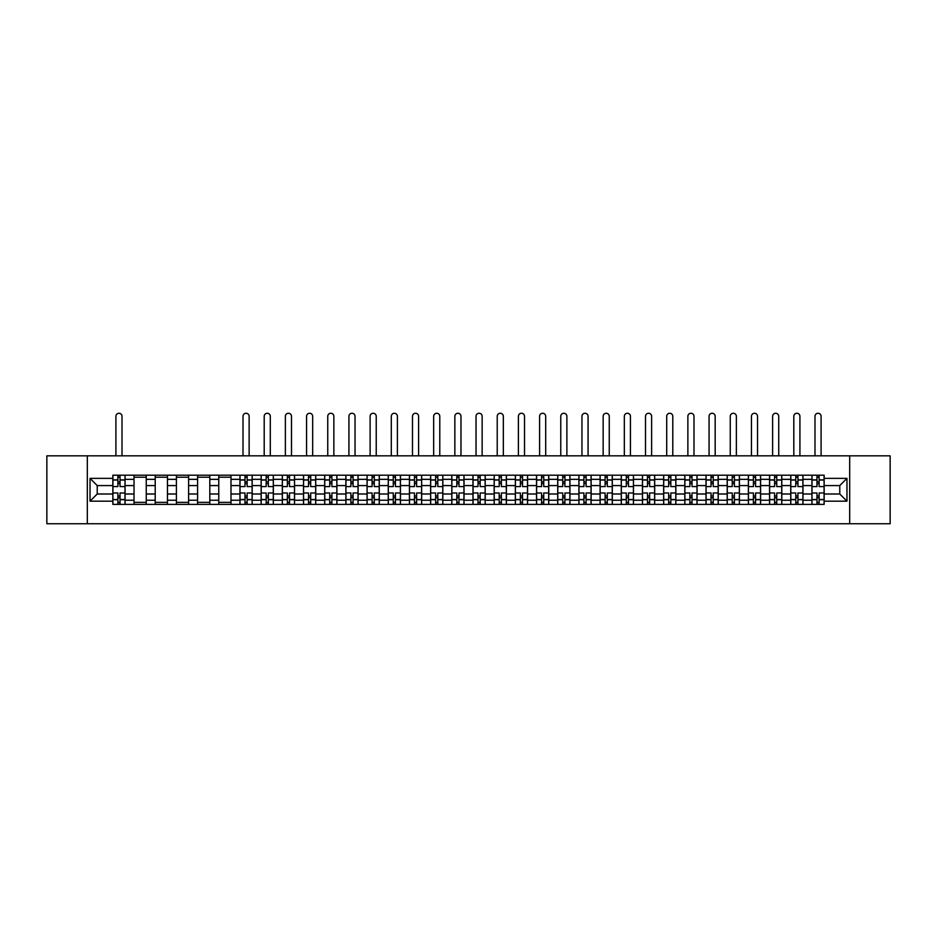 <?xml version="1.0" encoding="UTF-8"?>
<svg xmlns="http://www.w3.org/2000/svg" width="937" height="937" viewBox="0 0 937 937"><rect width="100%" height="100%" fill="white"/><g stroke="black" fill="none" stroke-linecap="round" stroke-linejoin="round"><path stroke-width="1.41" d="M849.683 523.736L890.15 523.736L890.15 455.839L46.85 455.839L46.85 523.736L849.683 523.736L849.683 455.839M134.026 504.387L134.026 479.334L125.066 479.334L125.066 504.387M125.066 479.334L125.066 475.188M134.026 479.334L134.026 475.188M146.254 475.188L146.254 504.387M155.214 504.387L155.214 475.188M167.442 475.188L167.442 504.387M176.402 504.387L176.402 475.188M188.618 475.188L188.618 504.387M197.59 504.387L197.59 475.188M209.806 475.188L209.806 504.387M218.766 504.387L218.766 475.188M230.994 475.188L230.994 504.387M239.954 504.387L239.954 475.188M252.17 475.188L252.17 504.387M261.142 504.387L261.142 475.188M273.358 475.188L273.358 504.387M282.318 504.387L282.318 475.188M294.546 475.188L294.546 504.387M303.506 504.387L303.506 475.188M315.734 475.188L315.734 504.387M324.694 504.387L324.694 475.188M336.91 475.188L336.91 504.387M345.87 504.387L345.87 475.188M358.098 475.188L358.098 504.387M367.058 504.387L367.058 475.188M379.286 475.188L379.286 504.387M388.246 504.387L388.246 475.188M400.462 475.188L400.462 504.387M409.434 504.387L409.434 475.188M421.65 475.188L421.65 504.387M430.61 504.387L430.61 475.188M442.838 475.188L442.838 504.387M451.798 504.387L451.798 475.188M464.014 475.188L464.014 504.387M472.986 504.387L472.986 475.188M485.202 475.188L485.202 504.387M494.162 504.387L494.162 475.188M506.39 475.188L506.39 504.387M515.35 504.387L515.35 475.188M527.566 475.188L527.566 504.387M536.538 504.387L536.538 475.188M548.754 475.188L548.754 504.387M557.714 504.387L557.714 475.188M569.942 475.188L569.942 504.387M578.902 504.387L578.902 475.188M591.13 475.188L591.13 504.387M600.09 504.387L600.09 475.188M612.306 475.188L612.306 504.387M621.266 504.387L621.266 475.188M633.494 475.188L633.494 504.387M642.454 504.387L642.454 475.188M654.682 475.188L654.682 504.387M663.642 504.387L663.642 475.188M675.858 475.188L675.858 504.387M684.83 504.387L684.83 475.188M697.046 475.188L697.046 504.387M706.006 504.387L706.006 475.188M718.234 475.188L718.234 504.387M727.194 504.387L727.194 475.188M739.41 475.188L739.41 504.387M748.382 504.387L748.382 475.188M760.598 475.188L760.598 504.387M769.558 504.387L769.558 475.188M781.786 475.188L781.786 504.387M790.746 504.387L790.746 475.188M802.974 475.188L802.974 504.387M811.934 504.387L811.934 475.188M811.934 493.998L802.974 493.998M790.746 493.998L781.786 493.998M769.558 493.998L760.598 493.998M748.382 493.998L739.41 493.998M727.194 493.998L718.234 493.998M706.006 493.998L697.046 493.998M684.83 493.998L675.858 493.998M663.642 493.998L654.682 493.998M642.454 493.998L633.494 493.998M621.266 493.998L612.306 493.998M600.09 493.998L591.13 493.998M578.902 493.998L569.942 493.998M557.714 493.998L548.754 493.998M536.538 493.998L527.566 493.998M515.35 493.998L506.39 493.998M494.162 493.998L485.202 493.998M472.986 493.998L464.014 493.998M451.798 493.998L442.838 493.998M430.61 493.998L421.65 493.998M409.434 493.998L400.462 493.998M388.246 493.998L379.286 493.998M367.058 493.998L358.098 493.998M345.87 493.998L336.91 493.998M324.694 493.998L315.734 493.998M303.506 493.998L294.546 493.998M282.318 493.998L273.358 493.998M261.142 493.998L252.17 493.998M239.954 493.998L230.994 493.998M218.766 493.998L209.806 493.998M197.59 493.998L188.618 493.998M176.402 493.998L167.442 493.998M155.214 493.998L146.254 493.998M134.026 493.998L125.066 493.998M811.934 485.577L802.974 485.577M790.746 485.577L781.786 485.577M769.558 485.577L760.598 485.577M748.382 485.577L739.41 485.577M727.194 485.577L718.234 485.577M706.006 485.577L697.046 485.577M684.83 485.577L675.858 485.577M663.642 485.577L654.682 485.577M642.454 485.577L633.494 485.577M621.266 485.577L612.306 485.577M600.09 485.577L591.13 485.577M578.902 485.577L569.942 485.577M557.714 485.577L548.754 485.577M536.538 485.577L527.566 485.577M515.35 485.577L506.39 485.577M494.162 485.577L485.202 485.577M472.986 485.577L464.014 485.577M451.798 485.577L442.838 485.577M430.61 485.577L421.65 485.577M409.434 485.577L400.462 485.577M388.246 485.577L379.286 485.577M367.058 485.577L358.098 485.577M345.87 485.577L336.91 485.577M324.694 485.577L315.734 485.577M303.506 485.577L294.546 485.577M282.318 485.577L273.358 485.577M261.142 485.577L252.17 485.577M239.954 485.577L230.994 485.577M218.766 485.577L209.806 485.577M197.59 485.577L188.618 485.577M176.402 485.577L167.442 485.577M155.214 485.577L146.254 485.577M134.026 485.577L125.066 485.577M97.225 493.998L112.85 493.998L112.85 485.577L97.225 485.577L97.225 493.998L90.034 501.19L90.034 478.374L112.85 478.374L112.85 485.577M824.15 485.577L824.15 493.998L839.775 493.998L839.775 485.577L824.15 485.577L824.15 475.188L112.85 475.188L112.85 478.374M824.15 478.374L846.966 478.374L846.966 501.19L824.15 501.19L824.15 493.998M112.85 493.998L112.85 504.387L824.15 504.387L824.15 501.19M112.85 501.19L90.034 501.19M87.317 523.736L87.317 455.839M120.041 502.349L117.875 502.349M117.875 477.226L120.041 477.226M146.254 502.349L134.026 502.349M134.026 477.226L146.254 477.226M167.442 502.349L155.214 502.349M155.214 477.226L167.442 477.226M188.618 502.349L176.402 502.349M176.402 477.226L188.618 477.226M209.806 502.349L197.59 502.349M197.59 477.226L209.806 477.226M230.994 502.349L218.766 502.349M218.766 477.226L230.994 477.226M247.145 502.349L244.979 502.349M244.979 477.226L247.145 477.226M268.333 502.349L266.167 502.349M266.167 477.226L268.333 477.226M289.521 502.349L287.343 502.349M287.343 477.226L289.521 477.226M310.709 502.349L308.531 502.349M308.531 477.226L310.709 477.226M331.885 502.349L329.719 502.349M329.719 477.226L331.885 477.226M353.073 502.349L350.895 502.349M350.895 477.226L353.073 477.226M374.261 502.349L372.083 502.349M372.083 477.226L374.261 477.226M395.437 502.349L393.271 502.349M393.271 477.226L395.437 477.226M416.625 502.349L414.459 502.349M414.459 477.226L416.625 477.226M437.813 502.349L435.635 502.349M435.635 477.226L437.813 477.226M458.989 502.349L456.823 502.349M456.823 477.226L458.989 477.226M480.177 502.349L478.011 502.349M478.011 477.226L480.177 477.226M501.365 502.349L499.187 502.349M499.187 477.226L501.365 477.226M522.541 502.349L520.375 502.349M520.375 477.226L522.541 477.226M543.729 502.349L541.563 502.349M541.563 477.226L543.729 477.226M564.917 502.349L562.739 502.349M562.739 477.226L564.917 477.226M586.105 502.349L583.927 502.349M583.927 477.226L586.105 477.226M607.281 502.349L605.115 502.349M605.115 477.226L607.281 477.226M628.469 502.349L626.291 502.349M626.291 477.226L628.469 477.226M649.657 502.349L647.479 502.349M647.479 477.226L649.657 477.226M670.833 502.349L668.667 502.349M668.667 477.226L670.833 477.226M692.021 502.349L689.855 502.349M689.855 477.226L692.021 477.226M713.209 502.349L711.031 502.349M711.031 477.226L713.209 477.226M734.385 502.349L732.219 502.349M732.219 477.226L734.385 477.226M755.573 502.349L753.407 502.349M753.407 477.226L755.573 477.226M776.761 502.349L774.583 502.349M774.583 477.226L776.761 477.226M797.949 502.349L795.771 502.349M795.771 477.226L797.949 477.226M819.125 502.349L816.959 502.349M816.959 477.226L819.125 477.226M90.034 478.374L97.225 485.577M839.775 493.998L846.966 501.19M839.775 485.577L846.966 478.374M124.996 504.387L124.996 486.596L120.041 486.596L120.041 475.188M117.875 475.188L117.875 486.596L112.92 486.596L112.92 475.188M122.009 455.839L122.009 416.321A3.057 3.057 0 0 0 118.964 413.264A3.057 3.057 0 0 0 115.907 416.321L115.907 455.839M124.996 486.596L124.996 475.188M112.92 504.387L112.92 492.979L117.875 492.979L117.875 504.387M120.041 504.387L120.041 492.979L124.996 492.979M117.875 483.609L120.041 483.609M112.92 492.979L112.92 486.596M120.041 495.966L117.875 495.966M120.041 502.619L117.875 502.619M117.875 497.734L120.041 497.734M120.041 481.841L117.875 481.841M117.875 476.956L120.041 476.956M252.112 504.387L252.112 486.596L247.145 486.596L247.145 475.188M244.979 475.188L244.979 486.596L240.024 486.596L240.024 475.188M249.125 455.839L249.125 416.321A3.057 3.057 0 0 0 246.068 413.264A3.057 3.057 0 0 0 243.011 416.321L243.011 455.839M252.112 486.596L252.112 475.188M240.024 504.387L240.024 492.979L244.979 492.979L244.979 504.387M247.145 504.387L247.145 492.979L252.112 492.979M244.979 483.609L247.145 483.609M240.024 492.979L240.024 486.596M247.145 495.966L244.979 495.966M247.145 502.619L244.979 502.619M244.979 497.734L247.145 497.734M247.145 481.841L244.979 481.841M244.979 476.956L247.145 476.956M273.288 504.387L273.288 486.596L268.333 486.596L268.333 475.188M266.167 475.188L266.167 486.596L261.2 486.596L261.2 475.188M270.301 455.839L270.301 416.321A3.057 3.057 0 0 0 267.244 413.264A3.057 3.057 0 0 0 264.199 416.321L264.199 455.839M273.288 486.596L273.288 475.188M261.2 504.387L261.2 492.979L266.167 492.979L266.167 504.387M268.333 504.387L268.333 492.979L273.288 492.979M266.167 483.609L268.333 483.609M261.2 492.979L261.2 486.596M268.333 495.966L266.167 495.966M268.333 502.619L266.167 502.619M266.167 497.734L268.333 497.734M268.333 481.841L266.167 481.841M266.167 476.956L268.333 476.956M294.476 504.387L294.476 486.596L289.521 486.596L289.521 475.188M287.343 475.188L287.343 486.596L282.388 486.596L282.388 475.188M291.489 455.839L291.489 416.321A3.057 3.057 0 0 0 288.432 413.264A3.057 3.057 0 0 0 285.375 416.321L285.375 455.839M294.476 486.596L294.476 475.188M282.388 504.387L282.388 492.979L287.343 492.979L287.343 504.387M289.521 504.387L289.521 492.979L294.476 492.979M287.343 483.609L289.521 483.609M282.388 492.979L282.388 486.596M289.521 495.966L287.343 495.966M289.521 502.619L287.343 502.619M287.343 497.734L289.521 497.734M289.521 481.841L287.343 481.841M287.343 476.956L289.521 476.956M315.664 504.387L315.664 486.596L310.709 486.596L310.709 475.188M308.531 475.188L308.531 486.596L303.576 486.596L303.576 475.188M312.677 455.839L312.677 416.321A3.057 3.057 0 0 0 309.62 413.264A3.057 3.057 0 0 0 306.563 416.321L306.563 455.839M315.664 486.596L315.664 475.188M303.576 504.387L303.576 492.979L308.531 492.979L308.531 504.387M310.709 504.387L310.709 492.979L315.664 492.979M308.531 483.609L310.709 483.609M303.576 492.979L303.576 486.596M310.709 495.966L308.531 495.966M310.709 502.619L308.531 502.619M308.531 497.734L310.709 497.734M310.709 481.841L308.531 481.841M308.531 476.956L310.709 476.956M336.84 504.387L336.84 486.596L331.885 486.596L331.885 475.188M329.719 475.188L329.719 486.596L324.764 486.596L324.764 475.188M333.853 455.839L333.853 416.321A3.057 3.057 0 0 0 330.796 413.264A3.057 3.057 0 0 0 327.751 416.321L327.751 455.839M336.84 486.596L336.84 475.188M324.764 504.387L324.764 492.979L329.719 492.979L329.719 504.387M331.885 504.387L331.885 492.979L336.84 492.979M329.719 483.609L331.885 483.609M324.764 492.979L324.764 486.596M331.885 495.966L329.719 495.966M331.885 502.619L329.719 502.619M329.719 497.734L331.885 497.734M331.885 481.841L329.719 481.841M329.719 476.956L331.885 476.956M358.028 504.387L358.028 486.596L353.073 486.596L353.073 475.188M350.895 475.188L350.895 486.596L345.94 486.596L345.94 475.188M355.041 455.839L355.041 416.321A3.057 3.057 0 0 0 351.984 413.264A3.057 3.057 0 0 0 348.927 416.321L348.927 455.839M358.028 486.596L358.028 475.188M345.94 504.387L345.94 492.979L350.895 492.979L350.895 504.387M353.073 504.387L353.073 492.979L358.028 492.979M350.895 483.609L353.073 483.609M345.94 492.979L345.94 486.596M353.073 495.966L350.895 495.966M353.073 502.619L350.895 502.619M350.895 497.734L353.073 497.734M353.073 481.841L350.895 481.841M350.895 476.956L353.073 476.956M379.216 504.387L379.216 486.596L374.261 486.596L374.261 475.188M372.083 475.188L372.083 486.596L367.128 486.596L367.128 475.188M376.229 455.839L376.229 416.321A3.057 3.057 0 0 0 373.172 413.264A3.057 3.057 0 0 0 370.115 416.321L370.115 455.839M379.216 486.596L379.216 475.188M367.128 504.387L367.128 492.979L372.083 492.979L372.083 504.387M374.261 504.387L374.261 492.979L379.216 492.979M372.083 483.609L374.261 483.609M367.128 492.979L367.128 486.596M374.261 495.966L372.083 495.966M374.261 502.619L372.083 502.619M372.083 497.734L374.261 497.734M374.261 481.841L372.083 481.841M372.083 476.956L374.261 476.956M400.404 504.387L400.404 486.596L395.437 486.596L395.437 475.188M393.271 475.188L393.271 486.596L388.316 486.596L388.316 475.188M397.405 455.839L397.405 416.321A3.057 3.057 0 0 0 394.36 413.264A3.057 3.057 0 0 0 391.303 416.321L391.303 455.839M400.404 486.596L400.404 475.188M388.316 504.387L388.316 492.979L393.271 492.979L393.271 504.387M395.437 504.387L395.437 492.979L400.404 492.979M393.271 483.609L395.437 483.609M388.316 492.979L388.316 486.596M395.437 495.966L393.271 495.966M395.437 502.619L393.271 502.619M393.271 497.734L395.437 497.734M395.437 481.841L393.271 481.841M393.271 476.956L395.437 476.956M421.58 504.387L421.58 486.596L416.625 486.596L416.625 475.188M414.459 475.188L414.459 486.596L409.492 486.596L409.492 475.188M418.593 455.839L418.593 416.321A3.057 3.057 0 0 0 415.536 413.264A3.057 3.057 0 0 0 412.479 416.321L412.479 455.839M421.58 486.596L421.58 475.188M409.492 504.387L409.492 492.979L414.459 492.979L414.459 504.387M416.625 504.387L416.625 492.979L421.58 492.979M414.459 483.609L416.625 483.609M409.492 492.979L409.492 486.596M416.625 495.966L414.459 495.966M416.625 502.619L414.459 502.619M414.459 497.734L416.625 497.734M416.625 481.841L414.459 481.841M414.459 476.956L416.625 476.956M442.768 504.387L442.768 486.596L437.813 486.596L437.813 475.188M435.635 475.188L435.635 486.596L430.68 486.596L430.68 475.188M439.781 455.839L439.781 416.321A3.057 3.057 0 0 0 436.724 413.264A3.057 3.057 0 0 0 433.667 416.321L433.667 455.839M442.768 486.596L442.768 475.188M430.68 504.387L430.68 492.979L435.635 492.979L435.635 504.387M437.813 504.387L437.813 492.979L442.768 492.979M435.635 483.609L437.813 483.609M430.68 492.979L430.68 486.596M437.813 495.966L435.635 495.966M437.813 502.619L435.635 502.619M435.635 497.734L437.813 497.734M437.813 481.841L435.635 481.841M435.635 476.956L437.813 476.956M463.956 504.387L463.956 486.596L458.989 486.596L458.989 475.188M456.823 475.188L456.823 486.596L451.868 486.596L451.868 475.188M460.969 455.839L460.969 416.321A3.057 3.057 0 0 0 457.912 413.264A3.057 3.057 0 0 0 454.855 416.321L454.855 455.839M463.956 486.596L463.956 475.188M451.868 504.387L451.868 492.979L456.823 492.979L456.823 504.387M458.989 504.387L458.989 492.979L463.956 492.979M456.823 483.609L458.989 483.609M451.868 492.979L451.868 486.596M458.989 495.966L456.823 495.966M458.989 502.619L456.823 502.619M456.823 497.734L458.989 497.734M458.989 481.841L456.823 481.841M456.823 476.956L458.989 476.956M485.132 504.387L485.132 486.596L480.177 486.596L480.177 475.188M478.011 475.188L478.011 486.596L473.044 486.596L473.044 475.188M482.145 455.839L482.145 416.321A3.057 3.057 0 0 0 479.088 413.264A3.057 3.057 0 0 0 476.031 416.321L476.031 455.839M485.132 486.596L485.132 475.188M473.044 504.387L473.044 492.979L478.011 492.979L478.011 504.387M480.177 504.387L480.177 492.979L485.132 492.979M478.011 483.609L480.177 483.609M473.044 492.979L473.044 486.596M480.177 495.966L478.011 495.966M480.177 502.619L478.011 502.619M478.011 497.734L480.177 497.734M480.177 481.841L478.011 481.841M478.011 476.956L480.177 476.956M506.32 504.387L506.32 486.596L501.365 486.596L501.365 475.188M499.187 475.188L499.187 486.596L494.232 486.596L494.232 475.188M503.333 455.839L503.333 416.321A3.057 3.057 0 0 0 500.276 413.264A3.057 3.057 0 0 0 497.219 416.321L497.219 455.839M506.32 486.596L506.32 475.188M494.232 504.387L494.232 492.979L499.187 492.979L499.187 504.387M501.365 504.387L501.365 492.979L506.32 492.979M499.187 483.609L501.365 483.609M494.232 492.979L494.232 486.596M501.365 495.966L499.187 495.966M501.365 502.619L499.187 502.619M499.187 497.734L501.365 497.734M501.365 481.841L499.187 481.841M499.187 476.956L501.365 476.956M527.508 504.387L527.508 486.596L522.541 486.596L522.541 475.188M520.375 475.188L520.375 486.596L515.42 486.596L515.42 475.188M524.521 455.839L524.521 416.321A3.057 3.057 0 0 0 521.464 413.264A3.057 3.057 0 0 0 518.407 416.321L518.407 455.839M527.508 486.596L527.508 475.188M515.42 504.387L515.42 492.979L520.375 492.979L520.375 504.387M522.541 504.387L522.541 492.979L527.508 492.979M520.375 483.609L522.541 483.609M515.42 492.979L515.42 486.596M522.541 495.966L520.375 495.966M522.541 502.619L520.375 502.619M520.375 497.734L522.541 497.734M522.541 481.841L520.375 481.841M520.375 476.956L522.541 476.956M548.684 504.387L548.684 486.596L543.729 486.596L543.729 475.188M541.563 475.188L541.563 486.596L536.596 486.596L536.596 475.188M545.697 455.839L545.697 416.321A3.057 3.057 0 0 0 542.64 413.264A3.057 3.057 0 0 0 539.595 416.321L539.595 455.839M548.684 486.596L548.684 475.188M536.596 504.387L536.596 492.979L541.563 492.979L541.563 504.387M543.729 504.387L543.729 492.979L548.684 492.979M541.563 483.609L543.729 483.609M536.596 492.979L536.596 486.596M543.729 495.966L541.563 495.966M543.729 502.619L541.563 502.619M541.563 497.734L543.729 497.734M543.729 481.841L541.563 481.841M541.563 476.956L543.729 476.956M569.872 504.387L569.872 486.596L564.917 486.596L564.917 475.188M562.739 475.188L562.739 486.596L557.784 486.596L557.784 475.188M566.885 455.839L566.885 416.321A3.057 3.057 0 0 0 563.828 413.264A3.057 3.057 0 0 0 560.771 416.321L560.771 455.839M569.872 486.596L569.872 475.188M557.784 504.387L557.784 492.979L562.739 492.979L562.739 504.387M564.917 504.387L564.917 492.979L569.872 492.979M562.739 483.609L564.917 483.609M557.784 492.979L557.784 486.596M564.917 495.966L562.739 495.966M564.917 502.619L562.739 502.619M562.739 497.734L564.917 497.734M564.917 481.841L562.739 481.841M562.739 476.956L564.917 476.956M591.06 504.387L591.06 486.596L586.105 486.596L586.105 475.188M583.927 475.188L583.927 486.596L578.972 486.596L578.972 475.188M588.073 455.839L588.073 416.321A3.057 3.057 0 0 0 585.016 413.264A3.057 3.057 0 0 0 581.959 416.321L581.959 455.839M591.06 486.596L591.06 475.188M578.972 504.387L578.972 492.979L583.927 492.979L583.927 504.387M586.105 504.387L586.105 492.979L591.06 492.979M583.927 483.609L586.105 483.609M578.972 492.979L578.972 486.596M586.105 495.966L583.927 495.966M586.105 502.619L583.927 502.619M583.927 497.734L586.105 497.734M586.105 481.841L583.927 481.841M583.927 476.956L586.105 476.956M612.236 504.387L612.236 486.596L607.281 486.596L607.281 475.188M605.115 475.188L605.115 486.596L600.16 486.596L600.16 475.188M609.249 455.839L609.249 416.321A3.057 3.057 0 0 0 606.204 413.264A3.057 3.057 0 0 0 603.147 416.321L603.147 455.839M612.236 486.596L612.236 475.188M600.16 504.387L600.16 492.979L605.115 492.979L605.115 504.387M607.281 504.387L607.281 492.979L612.236 492.979M605.115 483.609L607.281 483.609M600.16 492.979L600.16 486.596M607.281 495.966L605.115 495.966M607.281 502.619L605.115 502.619M605.115 497.734L607.281 497.734M607.281 481.841L605.115 481.841M605.115 476.956L607.281 476.956M633.424 504.387L633.424 486.596L628.469 486.596L628.469 475.188M626.291 475.188L626.291 486.596L621.336 486.596L621.336 475.188M630.437 455.839L630.437 416.321A3.057 3.057 0 0 0 627.38 413.264A3.057 3.057 0 0 0 624.323 416.321L624.323 455.839M633.424 486.596L633.424 475.188M621.336 504.387L621.336 492.979L626.291 492.979L626.291 504.387M628.469 504.387L628.469 492.979L633.424 492.979M626.291 483.609L628.469 483.609M621.336 492.979L621.336 486.596M628.469 495.966L626.291 495.966M628.469 502.619L626.291 502.619M626.291 497.734L628.469 497.734M628.469 481.841L626.291 481.841M626.291 476.956L628.469 476.956M654.612 504.387L654.612 486.596L649.657 486.596L649.657 475.188M647.479 475.188L647.479 486.596L642.524 486.596L642.524 475.188M651.625 455.839L651.625 416.321A3.057 3.057 0 0 0 648.568 413.264A3.057 3.057 0 0 0 645.511 416.321L645.511 455.839M654.612 486.596L654.612 475.188M642.524 504.387L642.524 492.979L647.479 492.979L647.479 504.387M649.657 504.387L649.657 492.979L654.612 492.979M647.479 483.609L649.657 483.609M642.524 492.979L642.524 486.596M649.657 495.966L647.479 495.966M649.657 502.619L647.479 502.619M647.479 497.734L649.657 497.734M649.657 481.841L647.479 481.841M647.479 476.956L649.657 476.956M675.8 504.387L675.8 486.596L670.833 486.596L670.833 475.188M668.667 475.188L668.667 486.596L663.712 486.596L663.712 475.188M672.801 455.839L672.801 416.321A3.057 3.057 0 0 0 669.756 413.264A3.057 3.057 0 0 0 666.699 416.321L666.699 455.839M675.8 486.596L675.8 475.188M663.712 504.387L663.712 492.979L668.667 492.979L668.667 504.387M670.833 504.387L670.833 492.979L675.8 492.979M668.667 483.609L670.833 483.609M663.712 492.979L663.712 486.596M670.833 495.966L668.667 495.966M670.833 502.619L668.667 502.619M668.667 497.734L670.833 497.734M670.833 481.841L668.667 481.841M668.667 476.956L670.833 476.956M696.976 504.387L696.976 486.596L692.021 486.596L692.021 475.188M689.855 475.188L689.855 486.596L684.888 486.596L684.888 475.188M693.989 455.839L693.989 416.321A3.057 3.057 0 0 0 690.932 413.264A3.057 3.057 0 0 0 687.875 416.321L687.875 455.839M696.976 486.596L696.976 475.188M684.888 504.387L684.888 492.979L689.855 492.979L689.855 504.387M692.021 504.387L692.021 492.979L696.976 492.979M689.855 483.609L692.021 483.609M684.888 492.979L684.888 486.596M692.021 495.966L689.855 495.966M692.021 502.619L689.855 502.619M689.855 497.734L692.021 497.734M692.021 481.841L689.855 481.841M689.855 476.956L692.021 476.956M718.164 504.387L718.164 486.596L713.209 486.596L713.209 475.188M711.031 475.188L711.031 486.596L706.076 486.596L706.076 475.188M715.177 455.839L715.177 416.321A3.057 3.057 0 0 0 712.12 413.264A3.057 3.057 0 0 0 709.063 416.321L709.063 455.839M718.164 486.596L718.164 475.188M706.076 504.387L706.076 492.979L711.031 492.979L711.031 504.387M713.209 504.387L713.209 492.979L718.164 492.979M711.031 483.609L713.209 483.609M706.076 492.979L706.076 486.596M713.209 495.966L711.031 495.966M713.209 502.619L711.031 502.619M711.031 497.734L713.209 497.734M713.209 481.841L711.031 481.841M711.031 476.956L713.209 476.956M739.352 504.387L739.352 486.596L734.385 486.596L734.385 475.188M732.219 475.188L732.219 486.596L727.264 486.596L727.264 475.188M736.365 455.839L736.365 416.321A3.057 3.057 0 0 0 733.308 413.264A3.057 3.057 0 0 0 730.251 416.321L730.251 455.839M739.352 486.596L739.352 475.188M727.264 504.387L727.264 492.979L732.219 492.979L732.219 504.387M734.385 504.387L734.385 492.979L739.352 492.979M732.219 483.609L734.385 483.609M727.264 492.979L727.264 486.596M734.385 495.966L732.219 495.966M734.385 502.619L732.219 502.619M732.219 497.734L734.385 497.734M734.385 481.841L732.219 481.841M732.219 476.956L734.385 476.956M760.528 504.387L760.528 486.596L755.573 486.596L755.573 475.188M753.407 475.188L753.407 486.596L748.44 486.596L748.44 475.188M757.541 455.839L757.541 416.321A3.057 3.057 0 0 0 754.484 413.264A3.057 3.057 0 0 0 751.439 416.321L751.439 455.839M760.528 486.596L760.528 475.188M748.44 504.387L748.44 492.979L753.407 492.979L753.407 504.387M755.573 504.387L755.573 492.979L760.528 492.979M753.407 483.609L755.573 483.609M748.44 492.979L748.44 486.596M755.573 495.966L753.407 495.966M755.573 502.619L753.407 502.619M753.407 497.734L755.573 497.734M755.573 481.841L753.407 481.841M753.407 476.956L755.573 476.956M781.716 504.387L781.716 486.596L776.761 486.596L776.761 475.188M774.583 475.188L774.583 486.596L769.628 486.596L769.628 475.188M778.729 455.839L778.729 416.321A3.057 3.057 0 0 0 775.672 413.264A3.057 3.057 0 0 0 772.615 416.321L772.615 455.839M781.716 486.596L781.716 475.188M769.628 504.387L769.628 492.979L774.583 492.979L774.583 504.387M776.761 504.387L776.761 492.979L781.716 492.979M774.583 483.609L776.761 483.609M769.628 492.979L769.628 486.596M776.761 495.966L774.583 495.966M776.761 502.619L774.583 502.619M774.583 497.734L776.761 497.734M776.761 481.841L774.583 481.841M774.583 476.956L776.761 476.956M802.904 504.387L802.904 486.596L797.949 486.596L797.949 475.188M795.771 475.188L795.771 486.596L790.816 486.596L790.816 475.188M799.917 455.839L799.917 416.321A3.057 3.057 0 0 0 796.86 413.264A3.057 3.057 0 0 0 793.803 416.321L793.803 455.839M802.904 486.596L802.904 475.188M790.816 504.387L790.816 492.979L795.771 492.979L795.771 504.387M797.949 504.387L797.949 492.979L802.904 492.979M795.771 483.609L797.949 483.609M790.816 492.979L790.816 486.596M797.949 495.966L795.771 495.966M797.949 502.619L795.771 502.619M795.771 497.734L797.949 497.734M797.949 481.841L795.771 481.841M795.771 476.956L797.949 476.956M824.08 504.387L824.08 486.596L819.125 486.596L819.125 475.188M816.959 475.188L816.959 486.596L812.004 486.596L812.004 475.188M821.093 455.839L821.093 416.321A3.057 3.057 0 0 0 818.036 413.264A3.057 3.057 0 0 0 814.991 416.321L814.991 455.839M824.08 486.596L824.08 475.188M812.004 504.387L812.004 492.979L816.959 492.979L816.959 504.387M819.125 504.387L819.125 492.979L824.08 492.979M816.959 483.609L819.125 483.609M812.004 492.979L812.004 486.596M819.125 495.966L816.959 495.966M819.125 502.619L816.959 502.619M816.959 497.734L819.125 497.734M819.125 481.841L816.959 481.841M816.959 476.956L819.125 476.956M790.746 479.334L781.786 479.334M769.558 479.334L760.598 479.334M748.382 479.334L739.41 479.334M727.194 479.334L718.234 479.334M706.006 479.334L697.046 479.334M684.83 479.334L675.858 479.334M663.642 479.334L654.682 479.334M642.454 479.334L633.494 479.334M621.266 479.334L612.306 479.334M600.09 479.334L591.13 479.334M578.902 479.334L569.942 479.334M557.714 479.334L548.754 479.334M536.538 479.334L527.566 479.334M515.35 479.334L506.39 479.334M494.162 479.334L485.202 479.334M472.986 479.334L464.014 479.334M451.798 479.334L442.838 479.334M430.61 479.334L421.65 479.334M409.434 479.334L400.462 479.334M388.246 479.334L379.286 479.334M367.058 479.334L358.098 479.334M345.87 479.334L336.91 479.334M324.694 479.334L315.734 479.334M303.506 479.334L294.546 479.334M282.318 479.334L273.358 479.334M261.142 479.334L252.17 479.334M239.954 479.334L230.994 479.334M218.766 479.334L209.806 479.334M197.59 479.334L188.618 479.334M176.402 479.334L167.442 479.334M155.214 479.334L146.254 479.334M811.934 479.334L802.974 479.334M790.746 500.241L781.786 500.241M769.558 500.241L760.598 500.241M748.382 500.241L739.41 500.241M727.194 500.241L718.234 500.241M706.006 500.241L697.046 500.241M684.83 500.241L675.858 500.241M663.642 500.241L654.682 500.241M642.454 500.241L633.494 500.241M621.266 500.241L612.306 500.241M600.09 500.241L591.13 500.241M578.902 500.241L569.942 500.241M557.714 500.241L548.754 500.241M536.538 500.241L527.566 500.241M515.35 500.241L506.39 500.241M494.162 500.241L485.202 500.241M472.986 500.241L464.014 500.241M451.798 500.241L442.838 500.241M430.61 500.241L421.65 500.241M409.434 500.241L400.462 500.241M388.246 500.241L379.286 500.241M367.058 500.241L358.098 500.241M345.87 500.241L336.91 500.241M324.694 500.241L315.734 500.241M303.506 500.241L294.546 500.241M282.318 500.241L273.358 500.241M261.142 500.241L252.17 500.241M239.954 500.241L230.994 500.241M218.766 500.241L209.806 500.241M197.59 500.241L188.618 500.241M176.402 500.241L167.442 500.241M155.214 500.241L146.254 500.241M134.026 500.241L125.066 500.241M811.934 500.241L802.974 500.241M124.996 479.873L120.041 479.873M117.875 479.873L112.92 479.873M117.875 480.049L112.92 480.049M117.875 499.515L112.92 499.515M117.875 499.702L112.92 499.702M124.996 499.702L120.041 499.702M124.996 480.049L120.041 480.049M124.996 499.515L120.041 499.515M252.112 479.873L247.145 479.873M244.979 479.873L240.024 479.873M244.979 480.049L240.024 480.049M244.979 499.515L240.024 499.515M244.979 499.702L240.024 499.702M252.112 499.702L247.145 499.702M252.112 480.049L247.145 480.049M252.112 499.515L247.145 499.515M273.288 479.873L268.333 479.873M266.167 479.873L261.2 479.873M266.167 480.049L261.2 480.049M266.167 499.515L261.2 499.515M266.167 499.702L261.2 499.702M273.288 499.702L268.333 499.702M273.288 480.049L268.333 480.049M273.288 499.515L268.333 499.515M294.476 479.873L289.521 479.873M287.343 479.873L282.388 479.873M287.343 480.049L282.388 480.049M287.343 499.515L282.388 499.515M287.343 499.702L282.388 499.702M294.476 499.702L289.521 499.702M294.476 480.049L289.521 480.049M294.476 499.515L289.521 499.515M315.664 479.873L310.709 479.873M308.531 479.873L303.576 479.873M308.531 480.049L303.576 480.049M308.531 499.515L303.576 499.515M308.531 499.702L303.576 499.702M315.664 499.702L310.709 499.702M315.664 480.049L310.709 480.049M315.664 499.515L310.709 499.515M336.84 479.873L331.885 479.873M329.719 479.873L324.764 479.873M329.719 480.049L324.764 480.049M329.719 499.515L324.764 499.515M329.719 499.702L324.764 499.702M336.84 499.702L331.885 499.702M336.84 480.049L331.885 480.049M336.84 499.515L331.885 499.515M358.028 479.873L353.073 479.873M350.895 479.873L345.94 479.873M350.895 480.049L345.94 480.049M350.895 499.515L345.94 499.515M350.895 499.702L345.94 499.702M358.028 499.702L353.073 499.702M358.028 480.049L353.073 480.049M358.028 499.515L353.073 499.515M379.216 479.873L374.261 479.873M372.083 479.873L367.128 479.873M372.083 480.049L367.128 480.049M372.083 499.515L367.128 499.515M372.083 499.702L367.128 499.702M379.216 499.702L374.261 499.702M379.216 480.049L374.261 480.049M379.216 499.515L374.261 499.515M400.404 479.873L395.437 479.873M393.271 479.873L388.316 479.873M393.271 480.049L388.316 480.049M393.271 499.515L388.316 499.515M393.271 499.702L388.316 499.702M400.404 499.702L395.437 499.702M400.404 480.049L395.437 480.049M400.404 499.515L395.437 499.515M421.58 479.873L416.625 479.873M414.459 479.873L409.492 479.873M414.459 480.049L409.492 480.049M414.459 499.515L409.492 499.515M414.459 499.702L409.492 499.702M421.58 499.702L416.625 499.702M421.58 480.049L416.625 480.049M421.58 499.515L416.625 499.515M442.768 479.873L437.813 479.873M435.635 479.873L430.68 479.873M435.635 480.049L430.68 480.049M435.635 499.515L430.68 499.515M435.635 499.702L430.68 499.702M442.768 499.702L437.813 499.702M442.768 480.049L437.813 480.049M442.768 499.515L437.813 499.515M463.956 479.873L458.989 479.873M456.823 479.873L451.868 479.873M456.823 480.049L451.868 480.049M456.823 499.515L451.868 499.515M456.823 499.702L451.868 499.702M463.956 499.702L458.989 499.702M463.956 480.049L458.989 480.049M463.956 499.515L458.989 499.515M485.132 479.873L480.177 479.873M478.011 479.873L473.044 479.873M478.011 480.049L473.044 480.049M478.011 499.515L473.044 499.515M478.011 499.702L473.044 499.702M485.132 499.702L480.177 499.702M485.132 480.049L480.177 480.049M485.132 499.515L480.177 499.515M506.32 479.873L501.365 479.873M499.187 479.873L494.232 479.873M499.187 480.049L494.232 480.049M499.187 499.515L494.232 499.515M499.187 499.702L494.232 499.702M506.32 499.702L501.365 499.702M506.32 480.049L501.365 480.049M506.32 499.515L501.365 499.515M527.508 479.873L522.541 479.873M520.375 479.873L515.42 479.873M520.375 480.049L515.42 480.049M520.375 499.515L515.42 499.515M520.375 499.702L515.42 499.702M527.508 499.702L522.541 499.702M527.508 480.049L522.541 480.049M527.508 499.515L522.541 499.515M548.684 479.873L543.729 479.873M541.563 479.873L536.596 479.873M541.563 480.049L536.596 480.049M541.563 499.515L536.596 499.515M541.563 499.702L536.596 499.702M548.684 499.702L543.729 499.702M548.684 480.049L543.729 480.049M548.684 499.515L543.729 499.515M569.872 479.873L564.917 479.873M562.739 479.873L557.784 479.873M562.739 480.049L557.784 480.049M562.739 499.515L557.784 499.515M562.739 499.702L557.784 499.702M569.872 499.702L564.917 499.702M569.872 480.049L564.917 480.049M569.872 499.515L564.917 499.515M591.06 479.873L586.105 479.873M583.927 479.873L578.972 479.873M583.927 480.049L578.972 480.049M583.927 499.515L578.972 499.515M583.927 499.702L578.972 499.702M591.06 499.702L586.105 499.702M591.06 480.049L586.105 480.049M591.06 499.515L586.105 499.515M612.236 479.873L607.281 479.873M605.115 479.873L600.16 479.873M605.115 480.049L600.16 480.049M605.115 499.515L600.16 499.515M605.115 499.702L600.16 499.702M612.236 499.702L607.281 499.702M612.236 480.049L607.281 480.049M612.236 499.515L607.281 499.515M633.424 479.873L628.469 479.873M626.291 479.873L621.336 479.873M626.291 480.049L621.336 480.049M626.291 499.515L621.336 499.515M626.291 499.702L621.336 499.702M633.424 499.702L628.469 499.702M633.424 480.049L628.469 480.049M633.424 499.515L628.469 499.515M654.612 479.873L649.657 479.873M647.479 479.873L642.524 479.873M647.479 480.049L642.524 480.049M647.479 499.515L642.524 499.515M647.479 499.702L642.524 499.702M654.612 499.702L649.657 499.702M654.612 480.049L649.657 480.049M654.612 499.515L649.657 499.515M675.8 479.873L670.833 479.873M668.667 479.873L663.712 479.873M668.667 480.049L663.712 480.049M668.667 499.515L663.712 499.515M668.667 499.702L663.712 499.702M675.8 499.702L670.833 499.702M675.8 480.049L670.833 480.049M675.8 499.515L670.833 499.515M696.976 479.873L692.021 479.873M689.855 479.873L684.888 479.873M689.855 480.049L684.888 480.049M689.855 499.515L684.888 499.515M689.855 499.702L684.888 499.702M696.976 499.702L692.021 499.702M696.976 480.049L692.021 480.049M696.976 499.515L692.021 499.515M718.164 479.873L713.209 479.873M711.031 479.873L706.076 479.873M711.031 480.049L706.076 480.049M711.031 499.515L706.076 499.515M711.031 499.702L706.076 499.702M718.164 499.702L713.209 499.702M718.164 480.049L713.209 480.049M718.164 499.515L713.209 499.515M739.352 479.873L734.385 479.873M732.219 479.873L727.264 479.873M732.219 480.049L727.264 480.049M732.219 499.515L727.264 499.515M732.219 499.702L727.264 499.702M739.352 499.702L734.385 499.702M739.352 480.049L734.385 480.049M739.352 499.515L734.385 499.515M760.528 479.873L755.573 479.873M753.407 479.873L748.44 479.873M753.407 480.049L748.44 480.049M753.407 499.515L748.44 499.515M753.407 499.702L748.44 499.702M760.528 499.702L755.573 499.702M760.528 480.049L755.573 480.049M760.528 499.515L755.573 499.515M781.716 479.873L776.761 479.873M774.583 479.873L769.628 479.873M774.583 480.049L769.628 480.049M774.583 499.515L769.628 499.515M774.583 499.702L769.628 499.702M781.716 499.702L776.761 499.702M781.716 480.049L776.761 480.049M781.716 499.515L776.761 499.515M802.904 479.873L797.949 479.873M795.771 479.873L790.816 479.873M795.771 480.049L790.816 480.049M795.771 499.515L790.816 499.515M795.771 499.702L790.816 499.702M802.904 499.702L797.949 499.702M802.904 480.049L797.949 480.049M802.904 499.515L797.949 499.515M824.08 479.873L819.125 479.873M816.959 479.873L812.004 479.873M816.959 480.049L812.004 480.049M816.959 499.515L812.004 499.515M816.959 499.702L812.004 499.702M824.08 499.702L819.125 499.702M824.08 480.049L819.125 480.049M824.08 499.515L819.125 499.515"/></g></svg>
